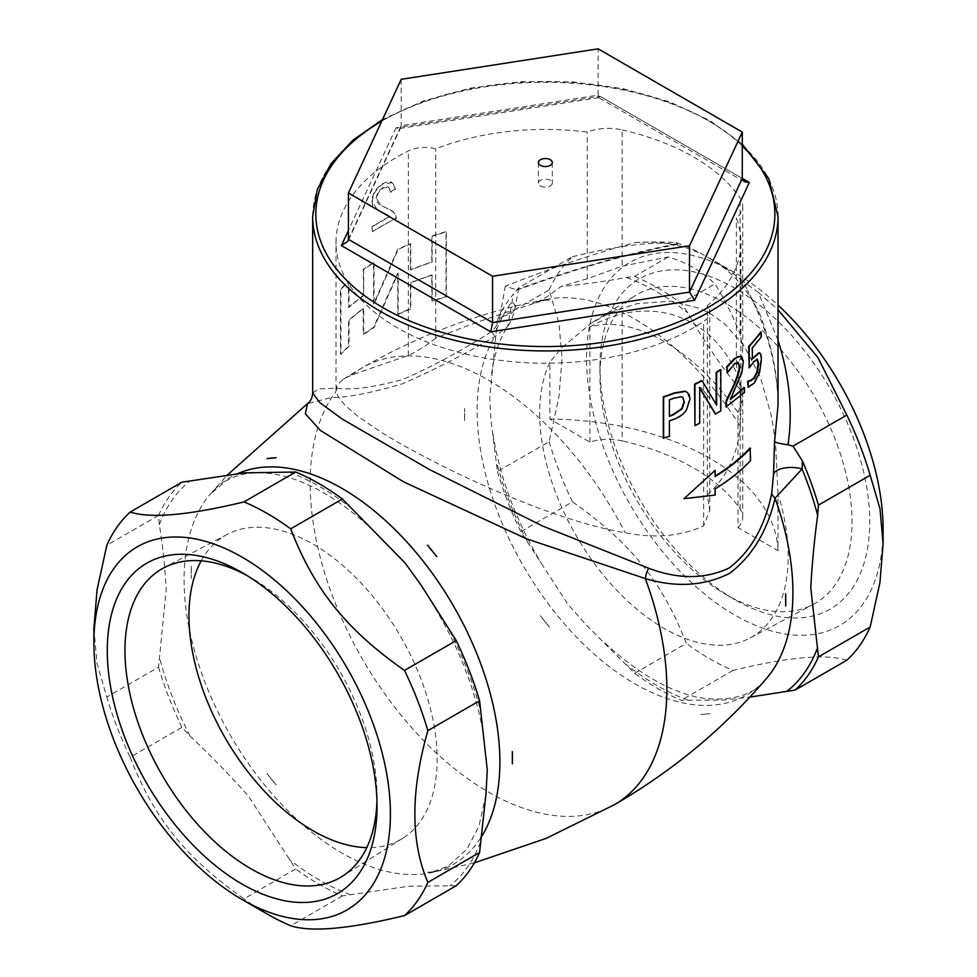 <?xml version="1.0" encoding="UTF-8"?>
<svg xmlns="http://www.w3.org/2000/svg" width="977" height="977" viewBox="0 0 977 977"><rect width="100%" height="100%" fill="white"/><g stroke="black" fill="none" stroke-linecap="round" stroke-linejoin="round"><path stroke-width="0.73" stroke-dasharray="4.88 3.66" d="M589.913 442.105L589.913 326.892A175.713 101.449 60 0 1 738.001 412.392L738.001 527.592L777.985 550.686L777.985 493.715A175.713 101.449 60 0 1 749.994 638.018A175.713 101.449 60 0 1 615.241 588.704A175.713 101.449 60 0 1 539.707 413.112A175.713 101.449 60 0 1 549.917 362.04L549.917 419.011L589.913 442.105A37.834 21.848 0 0 1 622.141 440.883L622.141 313.959C673.507 301.685 721.136 329.188 740.114 382.068L742.337 390.434L742.459 400.326L738.001 412.392M599.976 366.045A190.747 110.132 60 0 1 734.851 288.178A190.747 110.132 60 0 1 869.725 521.791A190.747 110.132 60 0 1 734.851 599.658A190.747 110.132 60 0 1 599.976 366.045L599.976 376.255A178.241 102.903 60 0 1 635.087 295.738A178.241 102.903 60 0 1 815.123 397.566A178.241 102.903 60 0 1 813.291 604.397A178.241 102.903 60 0 1 726.009 594.553A178.241 102.903 60 0 1 599.976 376.255M883.11 529.51A209.664 121.05 60 0 1 734.851 615.107A209.664 121.05 60 0 1 586.591 358.327A209.664 121.05 60 0 1 734.851 272.73A209.664 121.05 60 0 1 778.034 305.08M634.586 673.3L686.306 643.44C662.724 582.524 630.739 542.736 572.485 501.848L520.765 531.708L568.162 604.665L586.896 625.646L634.586 673.3A245.288 141.616 60 0 0 681.287 700.265L723.127 700.118L749.847 697.102M846.827 660.232C826.224 653.613 788.28 657.008 733.006 670.405A245.288 141.616 60 0 1 686.306 643.44M733.006 670.405L681.287 700.265M93.89 628.626L97.028 663.639L106.823 697.041L158.543 667.181L166.224 589.302C164.966 567.173 162.683 545.63 159.349 524.661L158.543 515.416A245.288 141.616 60 0 1 181.893 482.198M158.543 515.416L106.823 545.276M130.173 757.212C153.755 818.128 185.74 857.916 243.994 898.803L295.713 868.944L248.317 795.986C229.925 775.396 210.482 755.38 189.99 735.95L181.893 727.352L130.173 757.212A245.288 141.616 60 0 1 106.823 697.041M267.344 914.106A245.288 141.616 60 0 1 243.994 898.803M246.644 575.319A178.241 102.903 60 0 1 250.991 577.737A178.241 102.903 60 0 1 377.024 796.035A178.241 102.903 60 0 1 376.951 801.006M201.177 560.822A175.494 101.327 60 0 1 227.262 534.37A175.494 101.327 60 0 1 400.802 636.784A175.494 101.327 60 0 1 402.707 838.278A175.494 101.327 60 0 1 366.766 847.633M181.893 727.352A245.288 141.616 60 0 1 158.543 667.181M456.235 885.736L408.838 886.224L342.414 895.909A245.288 141.616 60 0 1 295.713 868.944M342.414 895.909L290.694 925.769M427.499 872.314L436.695 871.496A227.128 131.138 60 0 1 427.499 872.314L436.695 871.496M266.977 773.503L276.186 784.958A227.128 131.138 60 0 1 266.977 773.503L276.186 784.958M191.321 566.233L191.321 578.506A227.128 131.138 60 0 1 191.321 566.233L191.321 578.506M497.415 319.772L489.733 397.651L491.004 420.195L497.415 471.537L549.135 441.665L558.929 396.967L562.068 358.327L558.929 323.302L549.135 289.913L497.415 319.772A245.288 141.616 60 0 1 513.45 294.101L507.661 326.513L494.973 336.491C462.903 355.274 431.822 371.126 401.73 384.046C370.246 393.169 346.896 397.651 331.679 397.505L307.511 403.611M520.765 531.708A245.288 141.616 60 0 1 497.415 471.537M572.485 501.848A245.288 141.616 60 0 1 549.135 441.665M549.135 289.913A245.288 141.616 60 0 1 572.485 256.695L518.665 287.763L513.45 294.101M710.01 713.686L700.827 714.505A227.128 131.138 -120 0 0 710.01 713.686L700.827 714.505M785.679 593.796L785.679 606.045M464.649 420.696L464.649 408.447A227.128 131.138 -120 0 0 464.649 420.696L464.649 408.447M549.489 627.136L540.318 615.718A227.128 131.138 -120 0 0 549.489 627.136L540.318 615.718M589.913 326.892C600.818 320.822 611.553 316.511 622.141 313.959M777.985 493.715L775.823 447.857L773.466 428.427L771.207 415.31L760.314 376.951L743.851 345.394L724.507 323.717L710.572 313.739L700.448 308.585L671.297 301.197L636.967 303.639L611.883 312.005L591.085 323.289L561.543 347.934L549.917 362.04M572.485 256.695C619.894 245.337 653.992 241.16 674.802 244.189C625.842 253.983 573.682 268.956 518.335 289.094L518.665 287.763L517.126 289.998L505.292 286.188C549.966 268.467 593.247 253.91 635.16 242.54C650.938 241.832 664.543 241.832 675.986 242.552A245.288 141.616 60 0 1 701.095 253.483L718.217 263.375L731.565 274.317C743.241 285.553 752.717 298.986 759.996 314.618C771.928 345.87 777.936 376.108 778.034 405.321C777.594 367.169 767.397 328.785 747.454 290.181L759.996 314.618M635.16 242.54C652.624 241.197 669.196 242.809 684.865 247.352L701.095 253.483M718.217 263.375A245.288 141.616 60 0 1 743.326 281.425L747.454 290.181M675.986 242.552L677.757 244.36L674.802 244.189M778.034 340.204L758.274 292.392L743.326 281.425M758.274 292.392L778.034 309.819M777.985 550.686A232.685 134.338 0 0 0 549.917 419.011M738.001 527.592A37.834 21.848 0 0 0 742.74 517.004A37.834 21.848 0 0 0 740.114 508.993A209.347 120.867 0 0 0 622.141 440.883M312.664 392.949L318.905 388.846L336.87 388.211C350.938 390.421 372.884 387.515 402.695 379.491C431.199 367.193 460.839 351.219 491.59 331.545C496.377 327.136 499.174 321.934 499.98 315.962A18.917 10.368 9.8 0 0 514.94 308.476L514.94 308.476A18.917 10.368 9.8 0 0 512.156 301.6A241.038 139.161 60 0 0 496.609 329.945M499.98 315.962L505.292 286.188M491.59 331.545A18.917 1.539 61.5 0 0 494.973 336.491A223.306 128.927 60 0 0 554.997 612.542A223.306 128.927 60 0 0 766.86 678.014M682.679 397.297L681.116 396.467L673.715 397.847A232.685 134.338 180 0 1 669.037 399.593L669.037 416.007A232.685 134.338 0 0 0 669.379 415.884M372.371 231.696A232.685 134.338 180 0 1 396.357 218.359L395.795 215.111L391.924 210.617L381.103 205.524L376.756 198.917C376.963 194.374 379.186 190.698 383.436 187.902L388.724 187.328L390.653 192.286L395.477 189.343L392.473 182.736L383.326 183.786C376.23 188.488 372.591 194.472 372.42 201.75L377.562 210.311L387.857 214.989L389.847 216.747A232.685 134.338 0 0 0 372.371 226.835L372.371 231.696L395.954 218.079L395.392 214.83L393.12 211.594L379.076 204.23L376.975 201.726L376.292 198.661C376.499 194.118 378.734 190.442 382.996 187.633L386.123 186.558L388.296 187.059L389.786 189.049L390.226 192.017L395.062 189.062L394.024 184.824L391.496 182.137L387.942 181.661L382.886 183.517C375.766 188.231 372.127 194.228 371.944 201.506L372.762 205.817L374.985 208.663L387.185 214.561L389.42 216.479L371.895 226.591L371.895 231.451M363.713 295.567A232.685 134.338 0 0 0 349.045 307.401L349.045 281.413A232.685 134.338 0 0 0 340.973 289.326L340.973 354.297A232.685 134.338 180 0 1 349.045 346.383L349.045 320.395A232.685 134.338 180 0 1 363.713 308.561L363.713 334.537A232.685 134.338 180 0 1 374.081 327.576L398.14 273.365L398.14 314.472A232.685 134.338 180 0 1 410.792 308.903L410.792 282.927A232.685 134.338 180 0 1 432.127 275.16L432.127 301.148A232.685 134.338 180 0 1 446.281 296.959L446.281 231.989A232.685 134.338 0 0 0 432.127 236.178L432.127 262.166A232.685 134.338 0 0 0 410.792 269.933L410.792 243.945A232.685 134.338 0 0 0 398.14 249.501L374.081 304.226L374.081 262.605A232.685 134.338 0 0 0 363.713 269.579L363.713 295.567L363.224 269.347L373.617 262.361L373.617 303.981L397.737 249.22L410.425 243.639L410.425 269.628L431.822 261.848L431.822 235.86L446.013 231.659L446.013 296.629L431.822 300.831L431.822 274.842L410.425 282.622L410.425 308.61L397.737 314.191L397.737 273.084L373.617 327.332L363.224 334.317L363.224 308.329L348.52 320.2L348.52 346.188L340.411 354.126L340.411 289.155L348.52 281.217L348.52 307.205L363.224 295.335M714.688 470.12L714.688 476.3A232.685 134.338 0 0 0 715.152 476.019M750.043 448.052L750.043 460.411A232.685 134.338 180 0 1 714.688 488.659L714.688 494.838L683.631 498.392M687.21 392.339L689.603 398.885L686.11 409.595C683.619 413.552 679.516 416.666 673.812 418.913A232.685 134.338 180 0 1 669.037 420.684L669.037 436.035A232.685 134.338 180 0 1 663.31 438.05M720.354 369.599L720.354 410.792A232.685 134.338 180 0 1 715.298 414.004M699.715 388.15L699.3 422.98A232.685 134.338 180 0 1 694.549 425.337M701.73 380.541L716.165 404.344M743.949 387.478L743.949 392.253A232.685 134.338 180 0 1 726.021 406.908M737.977 362.308L734.203 363.444L726.912 372.555A232.685 134.338 180 0 1 726.68 372.725M740.713 356.214L742.85 362.54L741.458 372.054L729.941 399.263A232.685 134.338 0 0 0 730.918 398.518M758.75 352.77C760.082 352.819 760.753 355.213 760.765 359.951L759.044 372.237L753.841 382.764L747.637 387.161M757.175 359.206L753.328 361.527L748.663 367.621M760.656 332.009L760.656 336.845A232.685 134.338 180 0 1 751.74 347.934L752.302 358.168M600 96.271L598.669 97.639L598.119 95.184L742.276 178.412L600 96.271L396.039 127.828L399.08 128.585L400.875 127.242L401.193 125.654L401.193 79.32M348.423 239.341L401.193 125.654L598.119 95.184L598.119 48.85M540.44 185.972A6.937 4.006 0 0 0 547.999 186.839A6.937 4.006 0 0 0 552.286 183.139A6.937 4.006 0 0 0 550.259 180.305A6.937 4.006 0 0 0 542.699 179.438A6.937 4.006 0 0 0 538.412 183.139A6.937 4.006 0 0 0 540.44 185.972M622.141 129.904A209.347 120.867 180 0 1 740.114 198.013A37.834 21.848 180 0 1 742.74 206.025A37.834 21.848 180 0 1 736.377 218.152A195.571 112.917 180 0 1 740.92 242.345A195.571 112.917 180 0 1 707.311 305.63A25.219 14.557 180 0 1 709.778 311.919A25.219 14.557 180 0 1 703.635 321.457A209.347 120.867 180 0 1 397.321 327.808A209.347 120.867 180 0 1 336.003 242.345A209.347 120.867 180 0 1 408.325 150.971A25.219 14.557 180 0 1 435.73 148.846A195.571 112.917 180 0 1 587.25 132.054A37.834 21.848 180 0 1 622.141 129.904L622.141 266.184L587.25 278.726L587.25 132.054M587.25 278.726L561.164 286.469L546.619 297.057L537.338 302.04L529.742 304.885C496.169 315.229 464.832 326.318 435.73 338.152L435.73 148.846M435.73 338.152C427.45 344.93 418.315 350.694 408.325 355.469L351.818 374.936L343.464 379.125L337.468 384.645L336.003 389.64L337.834 396.076L344.857 405.137L358.449 416.788L382.056 432.762L397.321 441.885C460.411 477.985 557.354 521.413 625.182 532.758C654.627 538.596 680.774 536.336 703.635 525.956L709.778 510.58L707.311 494.948L707.311 305.63M707.311 494.948C726.632 477.472 737.623 454.635 740.297 426.448L740.92 410.731L740.285 389.872L736.377 364.812C740.566 360.403 742.691 354.736 742.74 347.812L740.114 334.293C733.617 317.195 725.215 300.415 714.883 283.953C701.779 271.118 686.22 262.129 668.183 256.988L622.141 266.184M736.377 364.812L736.377 218.152M740.285 389.872C720.672 365.63 703.159 339.959 687.759 312.872L681.287 303.346L714.883 283.953M710.01 398.775A227.128 131.138 -120 0 0 700.827 387.356L710.01 398.775L700.827 387.356M549.489 299.976A227.128 131.138 -120 0 0 540.318 300.806L549.489 299.976L540.318 300.806M668.183 256.988L634.586 276.381L626.489 277.505C602.394 281.779 580.619 284.771 561.164 286.469M634.586 276.381A245.288 141.616 60 0 1 681.287 303.346M687.759 700.082A241.038 139.161 60 0 1 626.489 664.702M159.349 524.661A241.038 139.161 60 0 1 189.99 481.087M189.99 735.95A241.038 139.161 60 0 1 159.349 656.996M350.511 894.785A241.038 139.161 60 0 1 289.241 859.418M480.391 842.345A241.038 139.161 60 0 1 449.75 885.919M449.75 631.057A241.038 139.161 60 0 1 480.391 710.01M289.241 472.221A241.038 139.161 60 0 1 350.511 507.588M480.757 837.839A223.306 128.927 60 0 1 428.891 873.145A223.306 128.927 60 0 1 313.629 833.735A223.306 128.927 60 0 1 184.079 579.569A223.306 128.927 60 0 1 210.14 494.289A223.306 128.927 60 0 1 237.606 473.662M527.25 541.234A241.038 139.161 60 0 1 496.609 462.28M740.114 508.993L740.114 382.068M614.618 804.584A252.225 145.622 60 0 1 456.467 770.255A252.225 145.622 60 0 1 331.679 397.505A18.917 17.464 -94.6 0 0 336.87 388.211M778.034 216.601A232.685 134.338 0 0 0 718.217 126.692A232.685 134.338 0 0 0 461.938 91.203A232.685 134.338 0 0 0 312.664 216.601M381.824 121.038A229.522 132.518 180 0 1 742.276 145.952M396.039 127.828L348.423 230.425M408.325 355.469L408.325 150.971M740.114 334.293L740.114 198.013M703.635 525.956L703.635 321.457M351.818 374.936A252.225 145.622 60 0 1 362.382 367.706A252.225 145.622 60 0 1 362.394 367.706A252.225 145.622 60 0 1 625.182 532.758M626.489 277.505A241.038 139.161 60 0 1 687.759 312.872M529.742 304.885A223.306 128.927 60 0 1 548.121 299.145A223.306 128.927 60 0 1 548.134 299.145A223.306 128.927 60 0 1 740.297 426.448M726.009 594.553L734.851 599.658M250.991 577.737L242.149 572.632M377.024 796.035L377.024 806.245M227.262 534.37L163.867 567.808M402.707 838.278L342.06 876.454M374.338 531.329C338.127 497.635 304.055 478.461 272.143 473.784C253.495 471.341 238.119 473.723 226.029 480.94L210.14 494.289L227.153 475.188M434.948 607.767C460.802 651.109 477.167 694.623 484.055 738.319M485.862 794.936L479.06 825.883L467.03 849.086L448.187 866.159L428.866 873.145L474.346 862.862M749.994 638.018L813.291 604.397M593.039 322.044L635.087 295.738M734.851 272.73L709.888 258.307M742.74 517.004L742.74 395.905M766.86 678.001C755.001 694.305 734.252 701.12 704.612 698.47C672.75 693.731 638.763 674.557 602.662 640.961M518.702 288.313L514.94 308.476C515.05 311.089 510.519 322.96 507.661 326.513C499.149 339.178 493.641 356.129 491.138 377.366M492.945 433.983C499.833 477.668 516.198 521.181 542.052 564.511M677.757 244.36C630.397 253.19 576.845 268.394 517.126 289.998M538.412 162.548L538.412 183.139M552.286 162.548L552.286 183.139M742.276 144.193L709.937 120.586L669.489 101.779L622.899 88.663L572.461 81.86L520.692 81.689L470.132 88.186L423.297 101.022L382.495 119.585M400.875 127.242L347.995 241.185M598.889 97.676L399.08 128.585M744.34 181.734L598.669 97.639M336.003 389.64L336.003 242.345M742.74 347.812L742.74 206.025M740.92 410.731L740.92 242.345M709.778 510.58L709.778 311.919M343.452 379.113L362.382 367.706C420.831 334.11 482.736 311.26 548.121 299.145M535.396 302.894L548.134 299.145"/><path stroke-width="1.47" d="M778.034 305.08A209.664 121.05 60 0 1 883.11 529.51L883.11 543.676L879.972 582.304L870.177 627.014L818.457 656.874L810.776 587.873C812.034 564.291 814.317 540.098 817.651 515.294L818.457 505.121L870.177 475.262L879.972 508.651L883.11 543.676M181.893 482.198L244.653 472.844L295.713 472.025L243.994 501.897C188.72 515.294 150.776 518.677 130.173 512.058L181.893 482.198M93.89 642.781A209.664 121.05 60 0 1 242.149 557.183A209.664 121.05 60 0 1 390.409 813.975A209.664 121.05 60 0 1 242.149 899.561A209.664 121.05 60 0 1 93.89 642.781L93.89 628.626L97.028 589.986L106.823 545.276A245.288 141.616 60 0 1 130.173 512.058M427.865 882.39C410.523 841.808 410.523 791.223 427.865 730.625L479.585 700.765L487.267 769.766L485.996 793.788L479.585 852.518L427.865 882.39A245.288 141.616 60 0 1 404.515 915.596C349.229 929.005 311.297 932.388 290.694 925.769A245.288 141.616 60 0 1 267.344 914.106L242.149 899.561M404.515 670.442C346.261 629.554 314.276 589.766 290.694 528.85L342.414 498.991L405.174 563.082L421.368 585.528L456.235 640.582L404.515 670.442A245.288 141.616 60 0 1 427.865 730.625M243.994 501.897A245.288 141.616 60 0 1 290.694 528.85M107.275 650.499A190.747 110.132 60 0 1 242.149 572.632A190.747 110.132 60 0 1 377.024 806.245A190.747 110.132 60 0 1 242.149 884.124A190.747 110.132 60 0 1 107.275 650.499M376.951 801.006A178.241 102.903 60 0 1 342.06 876.454A178.241 102.903 60 0 1 204.046 831.232A178.241 102.903 60 0 1 124.958 650.499A178.241 102.903 60 0 1 163.867 567.808A178.241 102.903 60 0 1 246.644 575.319M366.766 847.633A175.494 101.327 60 0 1 188.952 615.803A175.494 101.327 60 0 1 201.177 560.822M404.515 915.596L456.235 885.736A245.288 141.616 60 0 0 479.585 852.518M456.235 640.582A245.288 141.616 60 0 1 479.585 700.765M295.713 472.025A245.288 141.616 60 0 1 342.414 498.991M436.695 556.597L427.499 545.142A227.128 131.138 60 0 1 436.695 556.597L427.499 545.142M512.351 763.855L512.351 751.582A227.128 131.138 60 0 1 512.351 763.855L512.351 751.582M276.186 457.786L266.977 458.604A227.128 131.138 60 0 1 276.186 457.786L266.977 458.604M749.847 697.102L795.107 690.092L846.827 660.232A245.288 141.616 60 0 0 870.177 627.014M818.457 656.874A245.288 141.616 60 0 1 795.107 690.092M227.153 475.188L307.511 403.611L305.374 413.796L320.358 430.43L403.648 481.881L526.701 538.864L645.321 578.579C676.218 587.788 704.38 586.017 729.782 573.267C752.302 555.986 767.397 530.963 775.066 498.197L802.093 468.984L802.422 460.936L793.006 446.147L846.827 415.078A245.288 141.616 60 0 1 870.177 475.262M802.422 460.936A245.288 141.616 60 0 1 818.457 505.121M785.679 593.796L785.679 606.045A227.128 131.138 -120 0 0 785.679 593.796M778.034 309.819L817.908 357.509L846.827 415.078M307.511 403.611C310.662 401.352 312.384 397.798 312.664 392.974L312.664 216.601A232.685 134.338 0 0 0 380.822 311.59A232.685 134.338 0 0 0 634.391 340.717A232.685 134.338 0 0 0 778.034 216.601L778.034 405.333L774.553 441.641L773.564 473.918L771.732 493.287C764.82 526.615 750.678 551.48 729.318 567.893C705.211 579.337 678.331 579.446 648.679 568.235L542.675 526.078L429.526 469.558L342.219 419.06L319.821 402.683L312.664 392.949M817.651 515.294A241.038 139.161 60 0 0 802.093 468.984A18.917 8.598 1.8 0 0 773.564 473.918M793.006 446.147L787.987 444.791C792.958 412.013 789.636 377.146 778.034 340.204M774.553 441.641C775.762 442.654 780.232 443.705 787.987 444.791M648.679 568.235A18.917 11.455 104.1 0 0 645.321 578.579A252.225 145.622 60 0 1 614.618 804.584C672.933 770.768 723.676 728.586 766.86 678.014A223.306 128.927 60 0 0 766.86 678.001A223.306 128.927 60 0 0 775.066 498.197A18.917 8.781 13.6 0 1 771.732 493.287M669.379 415.884A232.685 134.338 0 0 0 672.897 414.59L681.751 408.594L684.059 401.51L682.679 397.297M715.152 476.019A232.685 134.338 0 0 0 750.043 448.052L750.592 460.582C740.908 470.914 729.086 480.354 715.152 488.903L715.152 495.083L683.998 498.685L715.152 470.364L715.152 476.544C729.086 467.995 740.908 458.555 750.592 448.223M683.998 498.685L715.152 470.364M663.627 438.368L663.627 397.175L674.399 393.279L685.219 391.447L686.929 392.156L689.212 394.72L689.994 399.178L686.501 409.888C683.998 413.845 679.882 416.959 674.167 419.206L669.379 420.989L669.379 436.353L663.31 438.05L663.31 396.857A232.685 134.338 0 0 0 674.057 392.986L684.84 391.154L687.21 392.339M715.762 414.26L699.715 387.747L699.715 423.261L694.952 425.618L694.952 384.425L702.158 380.81L716.629 405.137L716.629 372.53L720.818 369.843L720.818 411.024L715.298 414.004L699.3 387.466M694.952 425.618L694.549 384.144A232.685 134.338 0 0 0 701.73 380.541L702.158 380.81M716.165 404.344L716.165 372.286A232.685 134.338 0 0 0 720.354 369.599L720.818 369.843M726.509 407.14L726.509 401.303L733.947 385.793C738.099 376.267 740.004 369.794 739.662 366.375L738.27 362.394L734.716 363.652L727.169 372.945L727.169 367.071L735.009 358.644L738.356 356.52L741.836 356.825L743.326 361.111L741.995 372.249L730.442 399.483L744.486 387.674L744.486 392.436L726.021 406.908L726.021 401.071L733.446 385.585C737.574 376.06 739.479 369.587 739.137 366.167L737.745 362.186M727.169 372.945L726.68 366.851L734.496 358.437L740.713 356.214M730.918 398.518A232.685 134.338 0 0 0 743.949 387.478L744.486 387.674M751.74 358.913L758.836 352.795M761.242 332.143L760.656 332.009A232.685 134.338 0 0 1 748.663 346.395L749.212 367.804L749.212 346.566L761.242 332.143L761.242 336.98L752.302 348.093L752.302 359.084L759.324 352.917C760.656 352.953 761.339 355.347 761.352 360.098L759.617 372.384L754.403 382.935L748.187 387.344L747.637 381.323A232.685 134.338 -0 0 0 747.881 381.079L750.507 380.529L753.89 377.928L757.016 371.639L758.079 363.566L756.894 359.133M684.425 401.803L682.117 408.887L673.238 414.895A233.308 134.704 180 0 1 669.379 416.324L669.379 399.898A233.308 134.704 0 0 0 674.057 398.152L681.482 396.772L682.874 397.431L684.059 401.51M748.187 387.344L748.187 381.506L751.057 380.7L754.452 378.099L757.59 371.785L758.653 363.713L757.322 359.231M757.175 359.206L753.89 361.698L749.212 367.804M492.579 276.235L348.423 193.006L401.193 79.32L598.119 48.85L742.276 132.078L689.506 245.777L492.579 276.235L492.579 322.581L348.423 239.341L348.423 193.006M540.44 165.382A6.937 4.006 180 0 1 538.412 162.548A6.937 4.006 180 0 1 545.349 158.543A6.937 4.006 180 0 1 552.286 162.548A6.937 4.006 180 0 1 547.999 166.249A6.937 4.006 180 0 1 540.44 165.382M348.423 230.425L341.388 245.581L490.698 331.789L694.659 300.232L749.31 182.479L744.34 181.734L742.276 178.412L742.276 132.078M694.659 300.232L689.506 292.111L689.506 245.777M490.698 331.789L492.579 322.581L689.506 292.111L742.276 178.412L749.31 182.479M341.388 245.581L347.995 241.185L348.423 239.341M237.606 473.662A223.306 128.927 60 0 1 440.407 584.979A223.306 128.927 60 0 1 480.757 837.839M817.651 647.629A241.038 139.161 60 0 1 787.01 691.215M742.276 145.952A229.522 132.518 180 0 1 686.526 318.514A229.522 132.518 180 0 1 383.045 307.731A229.522 132.518 180 0 1 381.824 121.038M474.346 862.862L546.241 838.351L614.618 804.584M778.034 216.601L768.862 178.779L742.276 144.193M382.495 119.585L353.002 140.114L330.959 163.733L317.305 189.562L312.664 216.601"/></g></svg>
